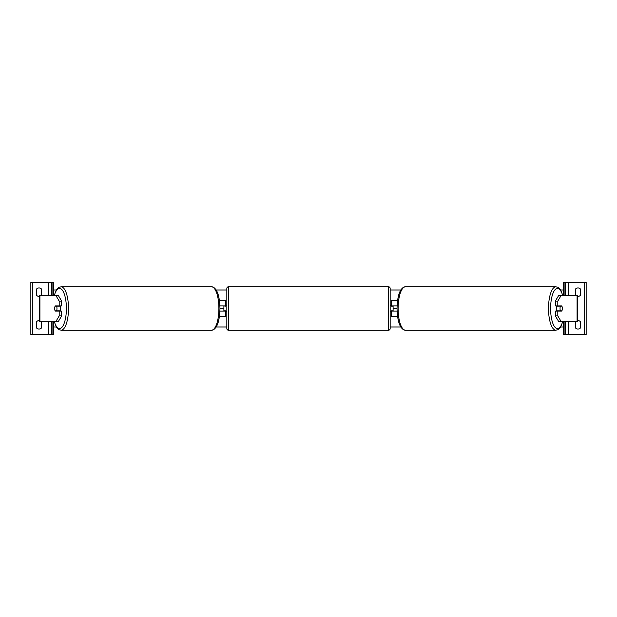 <?xml version="1.0" encoding="UTF-8"?>
<svg xmlns="http://www.w3.org/2000/svg" width="617" height="617" viewBox="0 0 617 617"><rect width="100%" height="100%" fill="white"/><g stroke="black" fill="none" stroke-linecap="round" stroke-linejoin="round"><path stroke-width="0.93" d="M219.397 316.668L225.529 316.668L225.529 311.115L219.914 311.115M223.902 305.885L225.861 306.217L225.861 305.23L226.84 305.23M223.902 306.217L223.902 311.115M225.529 306.217L225.529 300.332L219.397 300.332M219.914 305.885L225.529 305.885M61.654 301.088L59.193 301.088L55.846 295.435L58.299 295.435L61.654 301.088L61.654 305.885L55.175 305.885A3.27 1.118 -90 0 0 54.728 308.5A3.27 1.118 -90 0 0 55.175 311.115L59.193 311.115L59.193 315.912L61.654 315.912L61.654 311.115L59.193 311.115M61.654 315.912L58.299 321.565L39.596 321.565L39.596 295.435L55.846 295.435M59.193 305.885L59.193 301.088M55.846 321.565L59.193 315.912M41.347 295.435A3.27 3.27 0 0 0 41.632 295.111L41.632 289.226A3.27 3.27 0 0 0 36.403 289.226L36.403 295.111A3.27 3.27 0 0 0 39.596 296.361M39.596 320.639A3.27 3.27 0 0 0 36.403 321.889L36.403 327.774A3.27 3.27 0 0 0 41.632 327.774L41.632 321.889A3.27 3.27 0 0 0 41.347 321.565M53.718 295.435L53.718 282.37L30.85 282.37L30.85 334.63L32.323 334.63L32.323 282.37M53.718 321.565L53.718 334.63L32.323 334.63M51.427 334.63L51.427 321.565L51.427 334.63M51.427 295.435L51.427 282.37L51.427 295.435M228.475 286.782A1.635 1.635 0 0 0 226.84 288.409L226.84 328.591A1.635 1.635 0 0 0 228.475 330.218L388.525 330.218A1.635 1.635 0 0 0 390.16 328.591L390.16 288.409A1.635 1.635 0 0 0 388.525 286.782L228.475 286.782L228.475 330.218M223.902 310.783L225.861 310.783L225.861 311.77L226.84 311.77M390.16 305.23L391.139 305.23L391.139 306.217L393.098 306.217L393.098 310.783L391.139 310.783L391.139 311.77L390.16 311.77M56.641 310.783L55.044 310.783A3.27 1.118 90 0 1 54.728 308.5A3.27 1.118 90 0 1 55.044 306.217L56.641 306.217A3.27 1.118 90 0 1 56.965 308.5A3.27 1.118 90 0 1 56.641 310.783L59.402 310.783A3.27 1.118 90 0 1 59.278 311.115M60.196 305.885A3.27 1.118 90 0 1 60.643 308.5A3.27 1.118 90 0 1 60.196 311.115M59.278 305.885A3.27 1.118 90 0 1 59.402 306.217L56.641 306.217M557.807 305.885L557.807 301.088L561.154 295.435L558.701 295.435L555.346 301.088L555.346 305.885L561.825 305.885A3.27 1.118 -90 0 1 562.272 308.5A3.27 1.118 -90 0 1 561.825 311.115L557.807 311.115L557.807 315.912L555.346 315.912L555.346 311.115L557.807 311.115M555.346 315.912L558.701 321.565L577.404 321.565L577.404 295.435L561.154 295.435M555.346 301.088L557.807 301.088M561.154 321.565L557.807 315.912M562.272 308.5A3.27 1.118 90 0 0 561.956 306.217L560.359 306.217A3.27 1.118 90 0 0 560.035 308.5A3.27 1.118 90 0 0 560.359 310.783L561.956 310.783A3.27 1.118 90 0 0 562.272 308.5M556.804 305.885A3.27 1.118 90 0 0 556.357 308.5A3.27 1.118 90 0 0 556.804 311.115M560.359 306.217L557.598 306.217A3.27 1.118 90 0 1 557.722 305.885M560.359 310.783L557.598 310.783A3.27 1.118 90 0 0 557.722 311.115M575.653 295.435A3.27 3.27 0 0 1 575.368 295.111L575.368 289.226A3.27 3.27 0 0 1 580.597 289.226L580.597 295.111A3.27 3.27 0 0 1 577.404 296.361M577.404 320.639A3.27 3.27 0 0 1 580.597 321.889L580.597 327.774A3.27 3.27 0 0 1 575.368 327.774L575.368 321.889A3.27 3.27 0 0 1 575.653 321.565M563.282 295.435L563.282 282.37L586.15 282.37L586.15 334.63L584.677 334.63L584.677 282.37M563.282 321.565L563.282 334.63L584.677 334.63M565.573 334.63L565.573 321.565M565.573 295.435L565.573 282.37M397.603 316.668L391.471 316.668L391.471 311.115L397.086 311.115M391.471 306.217L391.471 300.332L397.603 300.332M397.086 305.885L391.471 305.885M563.282 326.979L560.629 326.979M400.842 326.979L390.16 326.979M226.84 326.979L216.158 326.979M56.371 326.979L53.718 326.979M562.851 295.435L560.483 289.797L558.038 287.352L555.94 286.782A21.718 7.427 90 0 0 548.505 308.5A21.718 7.427 90 0 0 555.94 330.218L405.531 330.218A21.718 7.427 -90 0 1 398.104 308.5A21.718 7.427 -90 0 1 405.531 286.782C404.12 286.612 402.6 287.622 400.988 289.797C398.582 293.337 397.263 299.569 397.032 308.5L393.098 308.5M223.902 308.5L219.968 308.5C219.737 317.431 218.418 323.663 216.012 327.203C214.4 329.378 212.88 330.388 211.469 330.218A21.718 7.427 -90 0 0 218.896 308.5A21.718 7.427 -90 0 0 211.469 286.782L61.06 286.782A21.718 7.427 90 0 1 68.495 308.5A21.718 7.427 90 0 1 61.06 330.218L211.469 330.218M563.282 290.021L560.629 290.021M400.842 290.021L390.16 290.021M226.84 290.021L216.158 290.021M56.371 290.021L53.718 290.021M39.912 321.565L39.912 295.435M48.488 334.63L48.488 321.565M48.488 295.435L48.488 282.37M52.9 334.63L52.9 321.565M52.9 295.435L52.9 282.37M388.525 330.218L388.525 286.782M54.311 321.565A20.091 6.872 -90 0 0 61.908 327.342A20.091 6.872 -90 0 0 66.397 308.5A20.091 6.872 -90 0 0 61.908 289.658A20.091 6.872 -90 0 0 54.311 295.435M577.088 321.565L577.088 295.435M562.689 321.565A20.091 6.872 -90 0 1 555.092 327.342A20.091 6.872 -90 0 1 550.603 308.5A20.091 6.872 -90 0 1 555.092 289.658A20.091 6.872 -90 0 1 562.689 295.435M568.512 334.63L568.512 321.565M568.512 295.435L568.512 282.37M564.1 334.63L564.1 321.565M564.1 295.435L564.1 282.37M54.149 321.565L56.517 327.203L58.962 329.648L61.06 330.218M219.968 308.5C219.737 299.569 218.418 293.337 216.012 289.797C214.4 287.622 212.88 286.612 211.469 286.782M54.149 295.435L56.517 289.797L58.962 287.352L61.06 286.782M555.94 286.782L405.531 286.782M397.032 308.5C397.263 317.431 398.582 323.663 400.988 327.203C402.6 329.378 404.12 330.388 405.531 330.218M562.851 321.565L560.483 327.203L558.038 329.648L555.94 330.218"/></g></svg>
